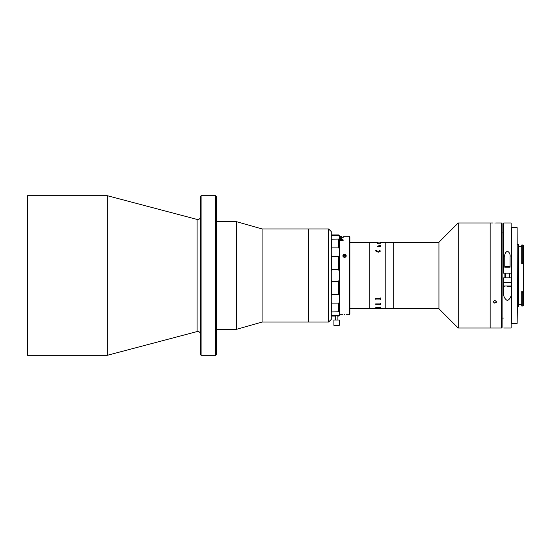 <?xml version="1.0" encoding="UTF-8"?>
<svg xmlns="http://www.w3.org/2000/svg" width="551" height="551" viewBox="0 0 551 551"><rect width="100%" height="100%" fill="white"/><g stroke="black" fill="none" stroke-linecap="round" stroke-linejoin="round"><path stroke-width="0.83" d="M201.101 355.292L200.433 354.63L200.433 196.37L201.101 195.708L201.101 355.292L215.73 355.292L215.73 195.708L201.101 195.708M215.73 195.708L216.391 196.37L216.391 354.63L215.73 355.292M107.342 275.5L107.342 195.708L27.55 195.708L27.55 355.292L107.342 355.292L107.342 275.5M328.596 322.046L328.596 228.954L331.254 231.613L331.254 319.387L328.596 322.046L262.097 322.046L236.345 329.36L236.345 221.64L216.391 221.64M262.097 322.046L262.097 228.954L236.345 221.64M328.596 228.954L308.65 228.954L308.65 322.046L308.65 228.954L262.097 228.954M378.833 308.732L385.783 308.746L385.783 275.5L385.783 308.746L393.758 308.746L393.758 242.254L438.933 242.254L438.933 308.746L393.758 308.746L393.758 242.254L380.493 242.254M385.783 275.5L385.783 242.254L385.783 275.5M376.058 308.732L369.824 308.746L369.824 242.254L349.871 242.254M501.438 328.031L501.438 222.969L502.106 223.637L502.106 327.363L501.438 328.031L458.218 328.031L458.218 222.969L438.933 242.254M493.131 222.969L490.135 222.969L490.135 328.031L490.135 222.969L458.218 222.969M331.922 269.584L338.569 269.584L338.569 256.697L331.922 256.697L331.922 269.584L331.254 271.312M338.569 281.416L331.922 281.416L331.922 294.303L338.569 294.303L338.569 281.416L339.237 279.688L339.237 271.312L338.569 269.584M338.569 256.697L339.237 255.568L339.237 295.432L338.569 294.303M339.237 314.531L339.237 315.399L338.569 316.06L339.237 314.531L339.237 311.942L338.569 311.838L339.237 311.942L339.237 295.432M331.254 311.942L338.569 311.838L338.569 303.87L331.922 303.87L331.922 311.838L331.254 311.942M338.569 315.489L331.922 315.489L331.922 316.06L335.511 316.06M331.254 314.531L331.922 315.489M338.569 303.87L339.237 302.21M331.254 302.21L331.922 303.87M331.922 294.303L331.254 295.432M331.254 279.688L331.922 281.416M331.254 255.568L331.922 256.697M339.237 248.79L338.569 247.13L338.569 239.162L339.237 239.058L339.237 255.568M338.7 235.07L339.237 235.601L339.237 239.058L331.922 239.162L331.922 247.13L331.254 248.79M331.922 247.13L338.569 247.13M331.254 239.058L331.922 239.162L331.254 239.058M331.922 235.511L338.569 235.511L338.569 234.94L331.922 234.94L331.254 236.469M339.237 236.531L341.895 236.496L339.237 236.496L338.569 235.511M335.242 234.94L338.569 234.94M339.237 239.058L339.237 312.672L339.237 238.411L341.895 238.411L339.237 238.5M336.2 320.048L333.913 320.048L333.913 325.372L339.237 325.372L339.237 320.048L336.2 320.048M380.3 243.26L377.587 243.129L380.3 243.28M378.262 243.012L380.493 242.846M380.493 243.253L377.325 243.363L380.3 242.846M378.165 242.254L369.824 242.254L369.824 308.746L349.871 308.746M377.325 243.363L380.3 242.874M380.555 246.38L379.777 246.889L378.489 245.891L377.587 246.194L378.082 246.793L377.387 246.207L379.784 245.464L380.493 245.677L380.555 246.38M380.555 251.077L378.179 252.241L375.775 250.994L375.775 250.319L376.946 250.175L375.968 251.042L378.179 251.876L380.362 251.063L379.219 250.175L380.555 251.077L379.136 250.292M375.775 307.43L376.485 307.43L375.775 307.43M380.3 307.554L377.263 307.382L380.493 307.134L380.493 307.706L377.649 307.548M375.837 304.421L375.644 303.925L380.087 303.925L380.493 303.443L380.493 304.572L380.087 304.124L376.25 304.124L375.837 304.572L375.644 303.945M375.837 299.283L375.644 298.587L380.087 298.587L380.493 297.933L380.493 299.503L380.087 298.869L376.25 298.869L375.837 299.503L375.644 298.621M380.555 304.607L379.777 304.104M377.972 308.732L376.03 308.739L377.972 308.739M380.493 308.691L378.751 308.732M380.3 304.255L376.03 304.248M380.3 299.048L376.03 299.041M378.689 245.904L379.701 246.669L380.362 246.366L379.976 245.891L378.682 245.891L379.701 246.662L380.362 246.359L379.976 245.904M376.03 242.254L377.972 242.254M379.701 304.338L380.362 304.641M375.968 251.049L378.179 251.883L380.362 251.063M375.775 251.008L375.775 250.326L377.001 250.292M379.784 245.477L380.493 245.691L380.555 246.393M377.387 246.214L379.784 245.532M378.179 245.904L377.587 246.207L378.358 246.683M345.863 254.982L344.947 254.5A1.66 1.439 180 0 1 344.947 257.296L344.161 257.296C342.467 256.346 342.467 255.416 344.161 254.5L344.947 254.5C346.641 255.416 346.641 256.346 344.947 257.296L344.554 257.345M339.45 240.181L341.524 239.416L343.542 240.174L341.489 239.416L339.45 240.188M339.912 240.153L340.78 240.918M342.378 240.87L343.08 240.16L341.434 240.773L339.912 240.126M341.489 239.292L339.45 240.064L341.441 240.918L343.542 240.064L341.489 239.292M349.21 236.269L349.871 236.93L349.871 314.07L349.21 314.731L349.21 236.269L343.225 236.269M339.237 237.274L343.225 237.274L339.237 237.219M344.554 314.697L344.161 314.697C342.467 314.738 342.467 314.738 344.161 314.697L344.947 314.697C346.641 314.738 346.641 314.738 344.947 314.697M345.532 257.062L343.583 257.055L344.554 256.794M344.161 257.296A1.66 1.439 180 0 1 342.894 255.898L342.894 255.898A1.66 1.439 180 0 1 344.161 254.5M339.912 240.064L341.489 239.513L343.08 240.064L341.434 240.656L339.912 240.064M343.225 254.996L342.86 255.884M345.573 257.035L345.518 256.125L344.485 255.678L343.528 256.222L343.583 257.069M346.138 256.332A1.632 1.419 0 0 0 342.963 256.332M494.791 222.997C496.933 222.969 496.933 222.969 494.791 222.997C496.933 222.969 496.933 222.969 494.791 222.997C492.649 222.969 492.649 222.969 494.791 222.997L495.411 222.99M494.791 303.195L493.131 301.762L494.791 300.316L496.451 301.762L494.791 303.195M496.327 302.313L496.451 301.762M518.663 246.641L521.721 246.641M518.663 304.359L521.721 304.359M523.45 292.182L523.45 305.357L522.782 306.019L521.721 306.019L521.721 291.637L523.45 292.182L523.45 263.158L522.782 263.764L522.782 244.981L523.45 245.643L523.45 263.158M522.782 244.981L521.721 244.981L521.721 263.764L522.782 263.764M522.782 306.019L522.782 291.637M521.721 292.567L523.45 292.739M521.721 263.089L523.45 262.751M517.396 244.313L518.663 244.313L518.663 306.687L517.396 306.687L517.134 323.375L517.134 227.625L517.396 306.687M511.418 323.375L511.418 227.625M511.418 232.942L511.418 320.048L511.418 277.828L503.704 277.828L503.704 292.002C503.159 295.901 504.399 298.766 507.416 300.598C510.453 298.78 511.693 295.915 511.149 292.002L511.149 277.828M504.103 273.172L504.103 277.828M511.418 315.661L511.418 318.058L511.418 315.661M517.134 227.625L511.679 227.625L511.679 323.375L517.134 323.375L517.134 227.625M504.764 267.187L510.081 267.187L510.081 257.11C510.433 254.424 509.551 252.434 507.43 251.153C505.301 252.427 504.413 254.417 504.764 257.11L504.764 267.187M503.704 292.002L503.704 277.828M503.435 273.172L503.704 222.969L503.435 273.172M511.418 277.828L511.418 318.058M503.704 222.969L511.149 222.969L511.418 273.172L503.704 273.172M505.432 266.656L509.42 266.656L505.432 266.656L505.432 267.187M511.08 285.976L503.766 285.976L503.766 282.484L511.08 282.484L511.08 285.976L510.584 286.472L507.368 286.472M509.117 286.472L510.584 286.472M200.433 334.147C200.275 332.529 199.393 331.64 197.775 331.482L197.1 331.571L197.1 219.429L107.342 195.708M503.704 328.031L511.149 328.031L511.149 292.002M197.1 219.429L197.775 219.518C199.393 219.36 200.275 218.471 200.433 216.853M197.1 331.571L107.342 355.292M236.345 329.36L216.391 329.36M438.933 308.746L458.218 328.031M338.569 316.06L337.639 316.06M335.242 315.489L335.242 320.048M337.901 315.489L337.901 320.048M378.716 308.732L377.952 308.732M349.21 314.731L346.248 314.731M342.86 314.731L339.237 314.731M501.438 222.969L496.451 222.969M503.435 318.058L502.106 318.058M503.435 232.942L502.106 232.942M505.432 273.172L505.432 277.828M503.766 285.976L504.268 286.472M509.42 266.656L509.42 267.187M509.42 273.172L509.42 277.828"/></g></svg>
